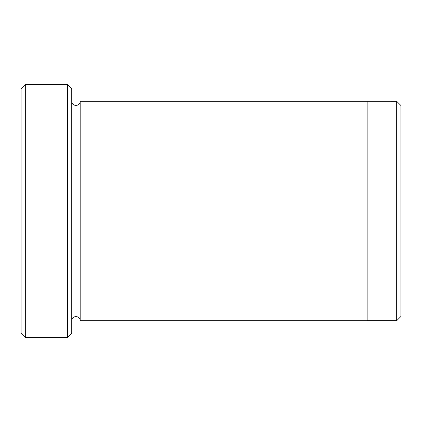 <?xml version="1.0" encoding="UTF-8"?>
<svg xmlns="http://www.w3.org/2000/svg" width="422" height="422" viewBox="0 0 422 422"><rect width="100%" height="100%" fill="white"/><g stroke="black" fill="none" stroke-linecap="round" stroke-linejoin="round"><path stroke-width="0.63" d="M25.32 337.6L21.1 333.38L21.1 88.62L25.32 84.4L67.52 84.4L67.52 337.6L25.32 337.6L25.32 84.4M67.52 84.4L71.74 88.62L71.74 333.38L67.52 337.6M367.14 211L367.14 101.28L396.68 101.285L396.68 320.715L367.14 320.715L367.14 211M396.68 101.285L400.9 105.505L400.9 316.495L396.68 320.715M71.74 320.72C71.476 315.276 80.438 315.276 80.18 320.72L80.18 101.28L367.14 101.28M80.18 320.72L367.14 320.72M80.18 101.28C80.444 106.724 71.482 106.724 71.74 101.28"/></g></svg>
